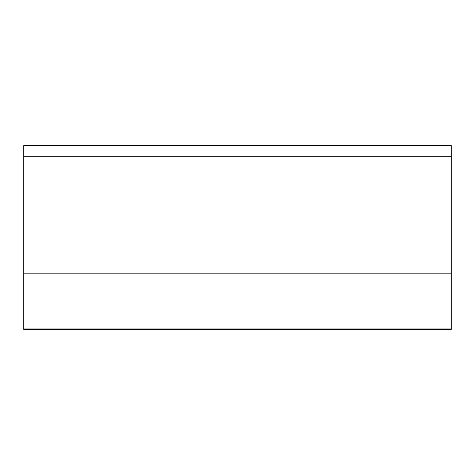 <?xml version="1.0" encoding="UTF-8"?>
<svg xmlns="http://www.w3.org/2000/svg" width="475" height="475" viewBox="0 0 475 475"><rect width="100%" height="100%" fill="white"/><g stroke="black" fill="none" stroke-linecap="round" stroke-linejoin="round"><path stroke-width="0.71" d="M23.75 329.412L23.75 145.588L451.25 145.588L451.25 329.412L23.75 329.412M23.75 323L451.25 323M23.75 273.837L451.25 273.837M23.75 328.985L451.25 328.985M23.75 156.275L451.25 156.275"/></g></svg>
